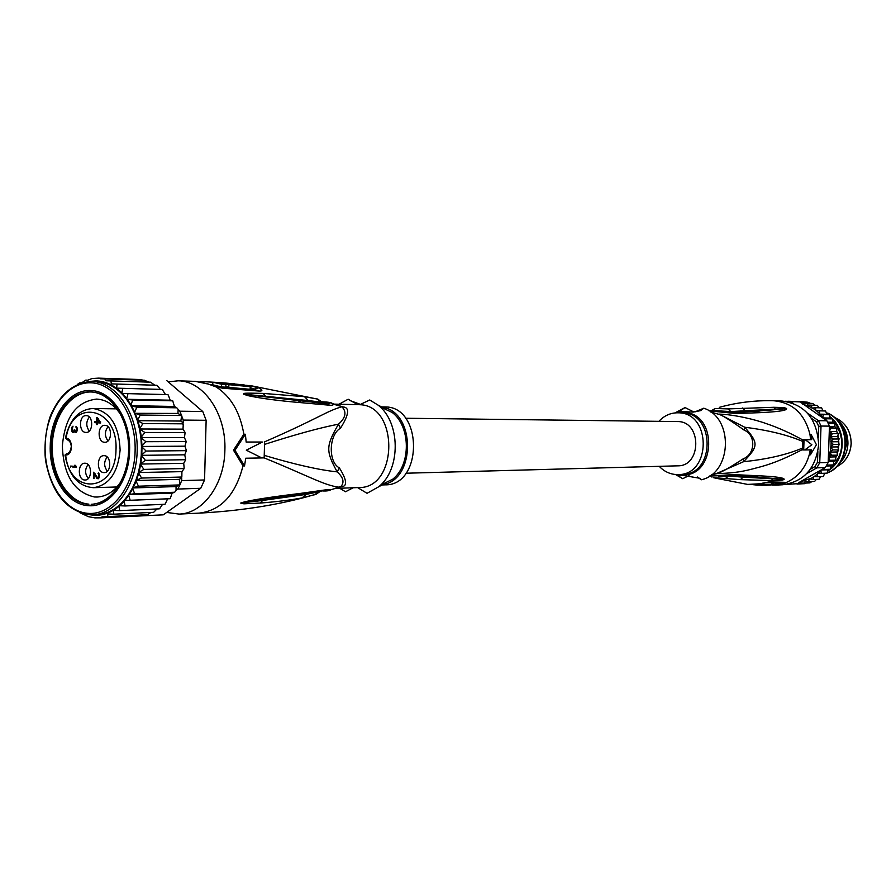 <?xml version="1.0" encoding="UTF-8"?>
<svg xmlns="http://www.w3.org/2000/svg" width="896" height="896" viewBox="0 0 896 896"><rect width="100%" height="100%" fill="white"/><g stroke="black" fill="none" stroke-linecap="round" stroke-linejoin="round"><path stroke-width="1.34" d="M839.395 463.445C844.682 458.158 847.538 451.584 847.941 443.722C847.974 433.294 844.099 425.13 836.293 419.238M839.16 422.61C844.458 428.434 847.045 435.478 846.899 443.722L842.397 458.494M803.69 449.971L804.048 439.634L805.123 439.634L811.877 444.741L804.765 449.96L802.402 449.904L802.592 448.034C786.923 454.709 767.256 459.267 743.568 461.698C758.587 445.984 758.688 443.274 744.744 427.246L719.107 414.098C734.115 414.49 755.776 419.709 766.102 423.562C777.974 427.538 790.205 433.003 802.794 439.97L811.787 439.6L805.123 439.634M802.76 439.578L804.048 439.634M802.794 439.97L802.592 448.034M810.622 439.555L809.984 434.56L811.171 434.616L816.413 444.696L810.466 454.776L811.429 449.859L804.765 449.96M811.171 434.616L811.787 439.6M709.072 410.861L735.806 413.515L760.043 412.653C775.891 411.891 784.627 410.782 786.251 409.338L786.587 408.486C784.011 407.635 785.142 407.546 773.808 407.288L727.978 408.912L715.557 408.498L713.003 409.674L715.557 408.486M781.346 482.798L779.912 483.258L781.715 484.288L775.858 485.094L782.79 484.758C803.925 481.746 815.875 468.362 818.642 444.618C817.118 418.846 804.966 404.32 782.163 401.05L774.054 400.781C792.882 402.752 804.854 414.019 809.984 434.56M810.253 449.882L809.278 454.72L810.466 454.776M781.715 484.288L785.501 482.832L784.918 482.339L769.25 481.891L759.595 483.795L747.634 484.411L714.773 477.994M711.267 474.858L717.102 473.626C740.936 472.842 748.07 470.03 761.734 466.514C773.909 463.109 787.483 457.442 802.458 449.523M713.227 477.646L740.454 479.64L771.288 480.558C784.381 480.211 782.533 479.954 784.134 479.438L783.854 478.71C781.469 477.4 772.811 476.414 757.882 475.742L754.757 476.93L782.902 479.203L773.125 478.811L784.034 479.438L782.902 479.203L783.854 478.71M733.734 474.611L731.181 475.384L709.61 476.011L733.734 474.611L757.882 475.742M771.904 483.123L775.051 482.866L774.995 484.613L764.848 485.352M762.586 483.157L762.541 484.221L771.859 484.613L771.915 482.866L765.027 482.608M773.17 482.866L773.114 484.624M765.554 485.352L774.995 484.613M762.541 484.221L757.613 484.915L761.734 485.307M758.139 485.184L753.166 484.691M762.574 485.318L771.859 484.613M757.635 484.254L757.613 484.915M743.165 458.864L743.568 461.698L716.486 473.536C719.331 473.48 728.224 468.597 743.165 458.864C755.44 454.238 756.101 434.974 744.139 430.125C729.814 419.933 721.258 414.624 718.48 414.198L710.797 412.026M685.048 407.568L679.246 411.398L693.123 412.093L700.773 410.592L703.774 408.206L695.117 411.813L693.381 411.746L685.048 407.568L675.035 412.899M689.046 475.63L682.685 478.677L677.13 475.126L682.326 475.294L699.866 478.274L701.378 479.774C732.043 473.032 733.925 417.816 703.774 408.206M675.506 474.51L682.685 478.677M701.378 479.774L697.323 476.997M744.139 430.125L744.744 427.246C768.253 430.192 787.618 434.941 802.816 441.47M658.874 421.333C664.194 415.643 670.499 412.787 677.79 412.798L678.16 412.81C711.502 412.328 711.592 475.093 678.261 474.578L676.122 474.555C669.637 474.085 664.003 471.352 659.221 466.334M771.288 480.558L773.125 478.811L743.131 477.154L744.262 476.414L754.757 476.93L729.635 475.362L744.262 476.414M725.626 478.352L728.627 476.022L743.131 477.154L740.454 479.64M728.75 475.294L729.635 475.362L728.627 476.022L718.424 476.101M715.837 410.715L730.8 411.566L727.978 408.912M773.808 407.288L775.522 409.214L785.333 408.778L757.008 411.163L728.134 412.294M786.587 408.486L730.8 411.566L733.309 412.485L728.28 412.317M786.251 409.338L785.333 408.778L786.486 408.498M760.043 412.653L757.008 411.163L733.309 412.485L735.806 413.515M810.354 469.235L815.013 466.57L817.477 462.28L817.858 451.629M818.35 437.562L818.742 426.373L816.581 421.87L811.496 418.365M806.938 483.011L785.646 484.49M788.558 483.974L787.405 484.21M806.669 473.637L816.782 467.869L815.013 466.57M805.078 483.65L796.992 484.053L799.613 482.171L809.458 478.822L813.176 479.539L813.4 476.605L817.376 476.75L817.421 473.536L821.218 473.379L820.87 470.086L799.613 482.171M820.87 470.086L824.622 469.459L823.894 468.362L825.261 467.589L828.195 462.493L819.739 462.728L816.782 467.869L825.261 467.589M821.498 469.941L828.139 469.806L830.435 469.258L824.622 469.459M821.845 469.526L824.018 468.362M785.064 401.262L807.912 402.248L810.51 403.379M817.477 462.28L819.739 462.728L821.027 426.048L829.472 426.126L826.907 420.784L818.44 420.65L821.027 426.048L818.742 426.373M821.643 407.882L822.998 410.894L825.619 410.995L826.784 414.299L829.293 414.781L829.965 418.051L832.406 418.992L832.675 422.229L834.915 423.427L834.87 426.776L837.01 428.568L836.494 431.592L838.41 433.765L837.536 436.621L839.149 438.872L837.973 441.75L830.749 441.795L833.37 444.472L839.294 444.539L837.794 446.902L830.57 446.992L832.854 449.904L838.757 449.926L836.998 451.976L829.774 452.099L831.69 455.213L837.592 455.168L835.61 456.893L828.386 457.05M822.998 410.894L815.707 410.715L815.696 407.691L811.933 408.15L811.362 405.149L807.766 405.037L806.781 403.256L812.706 403.446L815.024 405.25L817.342 405.35L819 407.781M838.309 441.224L839.138 444.416M837.794 446.902L838.622 449.826M836.998 451.976L837.469 455.101M835.61 456.893L835.89 460.018L834.21 461.261L828.229 461.698M833.638 461.552L833.448 464.934L831.141 465.875L826.258 466.032M831.141 465.875L830.435 469.258M828.139 469.806L827.142 473.144L817.421 473.536M824.712 473.256L823.368 476.448M820.602 476.616L819.157 479.248M816.312 479.394L814.621 481.41M811.978 481.533L809.917 482.866M829.282 431.514L829.326 430.371L829.282 431.581L832.451 433.619L838.23 433.63M829.965 418.051L822.73 417.917L823.637 418.533L799.87 401.744M829.091 414.68L823.278 414.557L822.707 417.894M825.518 410.995L819.694 410.85L819.504 414.142L823.278 414.557M815.707 410.715L819.694 410.85M828.386 457.106L828.341 458.248L828.386 457.038L831.69 455.213M832.854 449.904L829.774 452.099M833.37 444.472L830.57 446.992M839.003 438.995L833.235 439.018L830.749 441.795M833.235 439.018L830.312 436.632L832.451 433.619M836.494 431.592L829.282 431.57L828.386 457.038M814.554 481.41L808.685 481.69L809.144 479.427M809.883 482.877L803.992 483.157L805.09 481.555L808.685 481.69M799.165 483.93L800.654 483.022L803.992 483.157M827.03 473.155L821.218 473.379M823.211 476.504L817.376 476.75M819.034 479.282L813.176 479.539M833.336 464.901L826.806 465.102M828.195 462.493L828.341 458.248M829.326 430.371L829.472 426.126M807.408 413.067L818.44 420.65L816.581 421.87M793.184 403.278L790.496 401.43L789.88 402.203M826.907 420.784L823.637 418.533M825.731 419.877L826.403 418.768L823.323 418.096M806.781 403.256L803.432 403.155L802.021 402.058M832.205 418.869L826.403 418.768M826.784 414.299L819.504 414.142M821.531 407.859L815.696 407.691M817.219 405.328L811.362 405.149M815.024 405.25L807.766 405.037M832.675 422.229L827.658 422.162M834.792 423.472L828.274 423.394M834.87 426.776L829.45 426.72M836.819 428.422L829.55 427.829M829.483 430.909L831.029 428.389M837.536 436.621L830.312 436.632M835.688 460.152L829.909 460.298L828.542 457.722M828.386 460.79L829.909 460.298M827.31 472.976L829.27 472.091C851.245 462.403 851.043 423.091 827.826 413.112L827.378 413.112C850.942 423.013 850.864 463.814 827.456 472.752M837.682 436.33L837.782 436.89M838.253 446.354L838.13 447.541M837.413 451.595L837.189 452.48M829.909 416.965L831.69 418.555M832.63 419.507C845.354 436.811 844.794 453.118 830.95 468.406M829.584 469.526L828.05 470.624M828.005 470.926L830.189 469.392M830.782 468.91C846.339 456.971 845.891 428.467 829.875 416.573M835.8 457.666L836.349 456.366M837.446 453.186L837.984 451.035M838.477 448.269L838.746 445.704M838.813 442.994L838.712 440.541M838.342 437.506L837.984 435.658M836.976 431.995L836.662 431.099M829.08 457.038L830.48 453.802M405.541 418.253L677.869 421.568C701.814 421.322 701.691 466.346 677.768 465.83L405.955 473.222M67.133 453.566L67.144 453.566C69.16 453.23 70.549 450.923 71.288 446.645C71.042 443.016 69.653 440.698 67.133 439.701L66.058 438.312C72.061 397.331 118.53 407.165 115.976 450.117C115.651 492.688 69.574 495.981 65.654 454.966L65.016 455.101C68.835 475.675 78.333 486.539 93.52 487.693C109.043 485.307 117.902 472.819 120.098 450.262L120.109 449.77C118.888 425.006 109.827 411.253 92.926 408.486C78.904 409.539 69.742 419.362 65.442 437.965L67.088 439.701L65.419 438.099M97.406 418.779L97.328 421.77L99.691 421.882L97.406 418.779L98.358 418.79M99.691 421.882L100.666 421.893M97.003 421.736L96.981 422.722L98.706 422.834M97.339 421.736L96.589 421.736L96.69 417.514L97.44 417.547L100.666 422.99L97.306 422.822L100.666 422.901M76.362 467.32L72.789 467.074L72.811 466.222M88.278 478.498C84.829 473.928 84.739 469.291 88.021 464.587M107.397 471.162C103.824 466.502 103.746 461.776 107.173 457.005M89.298 431.01C85.938 426.35 85.96 421.702 89.354 417.077M108.046 440.888C104.53 436.162 104.53 431.435 108.046 426.72M73.886 432.23L72.106 431.861L74.211 431.861M75.152 431.11L73.808 432.298L72.464 432.23M72.822 432.421L73.394 432.421M77.078 427.728L76.003 427.358L76.014 426.485L77.291 429.341L76.362 432.264L75.152 432.197L74.446 431.11M74.794 431.827L76.686 431.838M75.152 432.197L76.418 432.197M76.003 427.358L76.944 427.358M77.213 428.266L76.35 427.728M77.28 429.139L76.586 428.266M77.269 429.834L76.686 429.139M77.157 430.707L76.675 429.834M76.888 431.547L76.272 431.211M74.715 429.71L75.891 431.536M74.928 430.752L74.088 430.741L74.234 429.71M72.106 431.861L71.579 428.523L72.979 426.16L72.162 429.778L73.338 431.581M72.24 426.642L72.968 426.642M71.982 427.146L72.766 427.157M71.725 427.829L72.341 427.84M71.579 428.523L72.218 428.523M71.546 429.912L72.173 429.912M71.658 430.618L72.262 430.618M71.882 431.323L72.587 431.323M98.717 422.8L94.83 422.699L94.853 421.646L96.589 421.736M94.83 422.699L96.981 422.722M97.306 422.822L97.261 424.581L96.522 424.547L96.566 422.789M96.522 424.547L97.261 424.547M93.598 472.226L97.675 477.803L98.571 476.986L98.549 472.931L99.355 475.63L98.403 478.733L96.802 478.262L94.181 473.67L94.058 478.587L93.442 478.542L93.598 472.226M93.442 478.542L94.058 478.531M95.021 473.659L94.181 473.67M96.802 478.262L98.806 478.206M97.16 478.643L98.504 478.61M98.034 473.592L98.963 473.581M99.12 473.962L98.403 473.973M99.266 474.51L98.638 474.522M99.333 475.395L98.739 475.406M99.344 476.101L98.717 476.112M99.243 476.963L98.571 476.986M99.154 477.467L98.314 477.49M99.03 477.792L97.933 477.814M76.317 466.379L74.581 465.293L75.555 465.36L76.35 467.51L72.789 467.074M70.638 467.118L70.661 466.077L75.398 466.402M85.109 463.221C92.299 463.266 92.288 480.256 85.086 480.01L84.694 479.998C77.482 479.875 77.571 462.907 84.773 463.21L85.109 463.221M104.25 455.672C111.586 455.706 111.541 472.875 104.205 472.606L103.835 472.595C96.488 472.494 96.6 455.336 103.947 455.661L104.25 455.672M86.285 415.621C93.61 415.531 93.386 432.869 86.072 432.432L85.87 432.421C78.534 432.443 78.814 415.128 86.139 415.621L86.285 415.621M105.011 425.331C112.437 425.264 112.258 442.669 104.843 442.277L104.586 442.266C97.16 442.254 97.406 424.872 104.832 425.32L105.011 425.331M65.71 454.966L66.774 453.566L66.102 454.966C73.17 455.134 73.192 438.29 66.114 438.312M66.774 453.488L67.715 453.477L66.774 453.566M121.632 480.581C115.035 490.974 106.904 496.462 97.216 497.034L94.461 496.978C74.222 492.341 63.515 475.373 62.35 446.062C64.882 417.234 76.261 401.576 96.488 399.101L96.902 399.112C106.422 399.694 114.498 405.048 121.139 415.184M50.243 445.76C50.546 415.61 69.429 389.245 90.664 390.544C111.899 390.533 130.85 419.194 129.595 450.565C129.248 482.003 108.942 508.178 87.808 505.613C66.618 504.336 49.09 475.877 50.243 445.76M140.325 379.534L98.493 378.134L92.042 378.538L87.763 380.195L85.714 380.128L81.872 382.704M81.155 382.917L79.598 382.861L77.773 384.149M79.677 512.624L88.334 516.656L94.83 517.854L101.338 517.832L102.323 516.376L107.621 516.611L107.946 513.957L113.758 514.192L113.568 510.384L119.627 510.63L118.989 505.714L125.126 505.96L124.006 500.528L167.642 498.826L165.099 504.157M98.325 517.698L94.83 517.854M185.438 450.666L146.104 451.046L141.467 446.466L184.968 446.174L186.234 450.094L185.438 450.666L186.2 451.181L184.744 454.81L185.618 459.11L184.778 459.726L185.483 460.163L183.714 463.322L184.15 467.947L183.266 468.574L183.938 468.91L181.91 471.643L138.365 472.528L141.568 478.061L135.778 480.525L179.323 479.349L179.872 484.926L181.675 480.603L181.754 477.781L179.323 479.349M166.757 380.587L202.776 411.533L206.136 420.291L204.557 479.965L200.749 488.286L163.285 514.842L140.246 515.939M202.776 411.533L179.872 411.197L177.173 408.33M206.136 420.291L183.254 420.078L179.872 411.197M204.557 479.965L181.675 480.603M177.845 489.048L179.872 484.926L176.042 486.573L176.064 490.325L177.845 489.048L200.749 488.286M143.136 380.195L140.213 379.534M170.195 400.21L172.715 400.781L174.44 406.482L130.782 405.686L132.698 399.986L126.571 399.269L170.195 400.21L168.258 395.002L167.44 394.654L168.258 395.002M176.837 407.702L174.44 406.482M183.254 420.078L183.187 422.912L180.846 421.053L181.686 415.542L177.946 413.448L178.158 409.707M183.187 422.912L182.336 423.819L183.232 424.435L183.019 429.05M183.019 429.162L184.901 432.13L184.206 432.544L185.069 433.16L184.386 437.573L185.987 441.045L185.248 441.549L186.066 442.131L184.968 446.174M181.91 471.643L181.854 476.437L180.947 477.053L181.754 477.781M176.064 490.325L174.63 492.296L172.122 493.136L170.15 498.714L167.642 498.826M162.512 504.381L159.6 508.749M156.979 508.95L153.698 512.266M150.92 512.456L147.493 514.674M144.144 514.853L141.053 515.906M159.141 508.861L119.627 510.63M153.317 512.344L113.758 514.192M147.224 514.707L107.621 516.611M141.03 515.906L101.338 517.832M144.502 380.24L100.307 378.784L98.493 378.134M150.674 382.189L105.706 380.744L104.81 378.93M144.446 380.24L148.691 382.122M156.587 385.269L111.216 383.88L111.026 380.912M111.216 383.88L154.739 385.202L150.618 382.189M116.637 388.147L162.669 389.458L116.637 388.147L117.029 384.07M157.147 385.414L160.339 389.368M81.178 382.906L79.99 382.872M162.221 389.446L165.491 394.565L167.966 394.666M172.144 400.814L132.698 399.986M131.589 405.978L130.782 405.686L134.389 412.866L136.83 407.142L131.589 405.978L134.445 411.678M176.243 407.803L136.83 407.142M181.686 415.542L140.269 415.038L135.162 413.314L177.946 413.448M182.336 423.819L142.968 423.539L137.301 420.672L140.269 415.038M134.389 412.866L137.301 420.672L180.846 421.053M184.206 432.544L144.861 432.477L139.474 428.982L142.968 423.539M137.301 420.672L139.474 428.982L182.997 429.139M185.248 441.549L145.902 441.706L140.874 437.629L144.861 432.477M139.474 428.982L140.874 437.629L184.386 437.573M140.874 437.629L141.467 446.466L145.902 441.706M141.467 446.466L141.243 455.336L146.104 451.046M141.243 455.336L140.202 464.072L145.432 460.331L141.243 455.336L184.744 454.81M140.202 464.072L138.365 472.528L143.909 469.392L140.202 464.072L183.714 463.322M184.778 459.726L145.432 460.331M183.266 468.574L143.909 469.392M180.947 477.053L141.568 478.061M132.474 487.95L128.531 494.648L134.635 493.64L132.474 487.95L138.454 486.192L135.778 480.525L132.474 487.95L176.042 486.573M179.872 484.926L138.454 486.192M128.531 494.648L124.006 500.528L130.155 500.27L128.531 494.648L172.133 493.102M174.048 492.262L134.635 493.64M169.602 498.736L130.155 500.27M164.606 504.291L125.126 505.96M167.44 394.654L121.822 393.478L122.707 388.349M121.822 393.478L165.491 394.565M88.659 514.674L92.971 514.763C116.76 514.002 137.581 483.235 137.222 447.933C137.178 412.63 115.998 382.032 92.198 381.438L96.264 381.573C107.766 382.11 117.869 388.013 126.571 399.269L127.96 393.68M126.571 399.269L130.782 405.686M138.365 472.528L135.778 480.525M124.006 500.528C116.077 509.32 107.162 514.002 97.272 514.562L88.346 514.651M382.066 484.96L385.213 484.848C423.035 485.677 422.878 406.235 385.045 406.952L384.216 406.941M218.467 382.514L228.872 384.686L228.794 387.386L250.141 389.312L250.219 386.646L244.182 384.978L223.507 382.894M224.56 382.973L232.478 383.678M250.219 386.646L228.872 384.686M218.568 382.525L206.786 381.83L212.834 382.189L221.458 384.216L225.915 384.485L217.414 382.446M206.786 381.83L199.909 381.797M228.794 387.386L225.859 386.4M225.915 384.485L225.848 387.184L221.39 386.926L221.458 384.216M209.944 384.642L212.755 384.81L212.834 382.189M221.39 386.926L212.755 384.81M353.136 487.76L345.52 491.77L339.651 488.242M339.024 404.23L348.152 399.235L357.683 404.634M360.909 404.555L349.574 400.411M334.902 488.421L358.982 487.547C398.194 488.466 398.989 405.451 359.744 404.712L369.723 399.986L377.989 405.059C400.658 422.106 401.016 469.448 378.605 486.83L367.046 493.304L357.605 487.592M250.163 388.808L252.526 389.67M359.744 404.712L357.941 404.634M243.835 394.218L265.541 396.29L243.611 394.195L247.845 395.618L247.061 394.766L322.56 403.278M322.963 402.864L324.946 403.626M322.123 401.822C329.627 402.685 331.442 403.402 327.544 403.984L326.76 403.928M317.666 399.078L304.472 396.67L308.28 400.557L322.549 402.326M309.781 401.755L308.28 400.557L265.541 396.29L263.155 393.411C240.878 392.806 243.835 393.366 243.611 394.195M252.448 389.637L254.453 389.021L255.931 390.051M209.115 384.339L216.138 386.96L222.499 388.181L259.056 391.048C263.01 391.126 262.819 390.051 258.507 387.811L249.189 385.515M326.446 490.314L323.075 490.952M260.176 503.048C276.181 501.838 290.181 500.125 302.165 497.896L306.197 494.39L262.696 500.438L260.176 503.048L243.869 503.821L240.677 503.059L262.696 500.438L244.149 502.454L282.464 496.933M240.901 503.037L244.978 501.726C256.222 499.274 274.378 496.541 299.432 493.539L327.522 489.597L330.725 489.798L328.888 490.515M306.824 493.696L306.197 494.39L317.554 492.005M168.28 381.898L178.114 380.8C203.582 380.766 226.408 413.907 224.885 450.296C224.414 484.389 202.955 513.643 179.11 514.091L166.701 512.422M322.941 490.974C326.782 491.12 329.37 490.728 330.725 489.798L340.67 486.808C347.626 486.797 347.2 480.491 339.371 467.88C328.026 462.146 328.798 434.706 340.502 428.187C349.082 414.512 349.899 407.422 342.933 406.918L341.914 406.75C346.864 411.981 345.722 417.782 338.486 424.178C325.83 446.174 325.707 450.878 337.142 471.867C343.112 477.198 344.501 481.947 341.298 486.114L338.621 487.144C324.106 485.262 308.459 476 264.163 457.89L245.739 458.226L244.53 465.942L234.976 450.296L245.381 434.269L243.858 434.19L233.486 450.206L243.006 465.842L244.53 465.942M247.845 395.618C260.814 398.44 278.846 400.814 301.952 402.741L297.651 400.59M329.403 402.472L332.315 403.514C333.962 404.846 333.155 405.429 329.907 405.25L301.952 402.741M329.907 405.25L326.2 403.827M332.954 404.04L341.365 406.47L332.315 403.514C331.733 402.618 328.328 402.046 322.067 401.766M322.235 403.234L316.994 398.843M304.472 396.67L263.155 393.411M340.502 428.187L338.486 424.178C320.41 427.65 295.758 434.392 264.533 444.405M339.371 467.88L337.142 471.867C319.222 470.019 294.918 464.509 264.23 455.358M335.731 488.141L340.67 486.808M327.522 489.597L324.621 490.627M299.432 493.539L295.546 495.219M240.677 503.059L244.978 501.726M302.165 497.896L315.034 494.547M318.976 491.747L314.306 494.838M233.486 450.206L234.976 450.296M261.923 457.979L246.31 450.184L262.36 442.042L246.176 442.109L245.381 434.269M335.104 404.398L341.914 406.75C326.536 411.062 319.334 418.029 264.242 441.997M246.176 442.019L262.36 442.042M264.6 442.019L264.163 457.934M126.986 427.784C120.03 405.563 108.27 393.624 91.706 391.966L90.63 391.944C110.757 392.392 128.61 418.264 128.621 448.034C128.901 477.803 111.306 503.754 91.19 504.291L92.266 504.246C108.931 502.488 120.602 490.37 127.288 467.891M90.877 391.955C70.302 391.72 52.606 417.166 52.259 446.398C51.621 475.619 68.398 502.555 88.917 504.168L87.842 504.213C67.222 502.589 50.4 475.395 51.173 446.029C51.666 416.64 69.664 391.283 90.339 391.933M834.434 417.491L835.386 417.85C845.678 422.699 850.931 431.29 851.144 443.632C850.315 454.496 845.421 462.235 836.461 466.85C845.454 462.246 850.371 454.496 851.2 443.621C850.976 431.29 845.712 422.699 835.386 417.85L834.534 417.57M809.278 454.72C805.358 468.406 797.44 477.781 785.501 482.832L782.018 482.776M766.954 482.328L784.918 482.339M775.018 483.986L779.912 483.258L779.363 482.821M760.424 483.594L759.595 483.795M749.706 484.624L759.976 483.784L769.25 481.891M778.646 482.821L775.04 483.392M718.48 414.198L711.032 412.194M711.502 474.678L716.486 473.536M678.832 412.821L683.458 412.518C718.29 412.149 716.408 477.938 681.71 474.779L679.302 474.544M678.261 474.578L682.214 474.443C715.467 474.947 715.378 412.406 682.114 412.888L681.374 412.866M742.37 407.982L745.954 411.589M807.912 402.248L803.174 401.755L807.957 402.259M811.664 407.523L802.346 403.928M822.674 417.222L820.131 414.221M819.392 413.459L816.379 410.738M815.55 410.088L812.56 408.05M828.912 456.669L830.021 452.749M830.256 451.651L830.894 447.597M830.995 446.466L831.141 442.355M831.118 441.224L830.771 437.125M830.603 436.005L829.774 431.995M810.074 478.979L813.198 477.221M814.072 476.638L817.264 474.208M818.059 473.514L820.792 470.758M65.005 455.045L66.875 453.488M90.854 382.805C66.786 381.898 45.83 411.219 45.125 445.29C44.072 479.338 63.414 511.123 87.382 513.296L87.618 513.318C111.586 515.838 134.31 486.763 135.106 451.069C136.27 415.408 115.158 383.376 91.09 382.816L90.854 382.805M121.621 392.661C113.837 385.101 105.314 381.17 96.062 380.867L88.962 381.483M89.97 514.763L93.162 515.189C102.234 515.872 110.768 512.971 118.754 506.498M130.738 404.499L127.4 399.414M137.48 419.507L135.162 413.314M139.765 427.851L138.029 421.266M141.266 436.565L140.157 429.699M141.949 445.491L141.478 438.48M141.803 454.451L141.982 447.418M140.84 463.31L141.669 456.378M139.07 471.89L140.526 465.181M136.539 480.032L138.589 473.682M133.269 487.603L135.89 481.712M129.349 494.458L132.485 489.138M124.835 500.494L128.419 495.835M119.616 505.77L123.794 501.67M126.414 398.104L122.45 393.501M91.963 381.438L91.963 381.438C73.842 382.469 60.032 393.859 50.523 415.61C44.8 431.525 44.072 451.987 45.819 461.81C51.856 492.598 66.002 510.205 88.267 514.64M382.693 407.322C415.453 411.97 415.968 479.36 383.275 484.501M380.374 485.229L392.728 479.203C411.096 464.957 410.805 426.451 392.224 412.485L379.781 406.627M258.507 387.811L254.453 389.021L250.186 387.632M207.178 383.846L195.406 381.382L208.219 383.992L216.138 386.96C230.81 396.435 240.05 412.182 243.858 434.19M215.69 386.501L222.499 388.181M334.902 404.331L342.933 406.918M256.48 390.107L259.056 391.048M179.11 514.091L199.248 513.117C221.021 510.507 235.603 494.749 243.006 465.842M774.054 400.781C755.563 400.198 737.318 402.394 719.298 407.355M772.229 485.083L775.858 485.094M695.43 411.779L693.941 411.757M681.744 412.877L677.79 412.798M711.805 477.019L710.494 476.112M712.992 409.685L711.95 410.603M709.005 410.816C716.072 410.693 722.915 411.23 729.512 412.44L728.549 412.35M787.875 401.24L803.174 401.755M803.79 483.728L805.09 483.65M116.312 408.856L92.926 408.486M116.894 486.976L93.52 487.693M186.234 450.094L186.2 451.181M183.232 424.435L182.986 423.506M185.069 433.16L184.901 432.13M186.066 442.131L185.987 441.045M185.618 459.11L185.483 460.163M184.15 467.947L183.938 468.91M181.854 476.437L181.574 477.277M381.483 406.885L384.63 406.941M225.042 383.018L219.688 382.603M226.139 383.107L234.539 383.869M382.906 484.501L378.605 486.83M377.989 405.059L382.323 407.322M317.834 399.146L323.053 402.942M307.966 401.576L327.544 403.984M326.256 490.314L282.565 496.922M334.275 404.13L358.31 404.645M317.822 399.146L251.552 385.84L245.784 385.302M256.782 390.152L219.755 387.262M178.114 380.8L195.406 381.382M199.248 513.117C237.518 511.101 272.787 505.837 305.043 497.314L316.344 494.099L319.95 491.568M91.19 504.291L92.266 504.246"/></g></svg>
